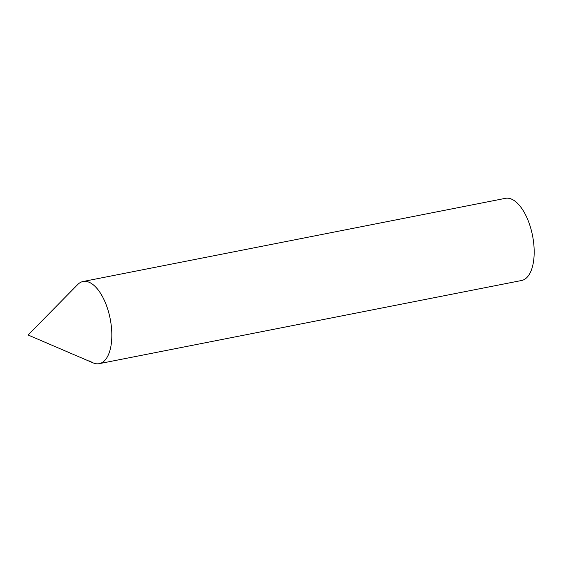 <?xml version="1.0" encoding="UTF-8"?>
<svg xmlns="http://www.w3.org/2000/svg" width="562" height="562" viewBox="0 0 562 562"><rect width="100%" height="100%" fill="white"/><g stroke="black" fill="none" stroke-linecap="round" stroke-linejoin="round"><path stroke-width="0.84" d="M93.123 362.876A41.869 19.396 -101.1 0 0 111.789 337.846A41.869 19.396 -101.1 0 0 100.429 293.146A41.869 19.396 -101.1 0 0 77.704 284.548L28.1 335.001L93.123 362.876M99.242 363.663L521.599 280.494A41.869 19.396 78.9 0 0 533.9 245.334A41.869 19.396 78.9 0 0 514.911 201.091A41.869 19.396 78.9 0 0 505.421 198.337L83.071 281.506A41.869 19.396 78.9 0 1 92.561 284.26A41.869 19.396 78.9 0 1 111.55 328.503A41.869 19.396 78.9 0 1 99.242 363.663A41.869 19.396 78.9 0 1 89.751 360.909"/></g></svg>
